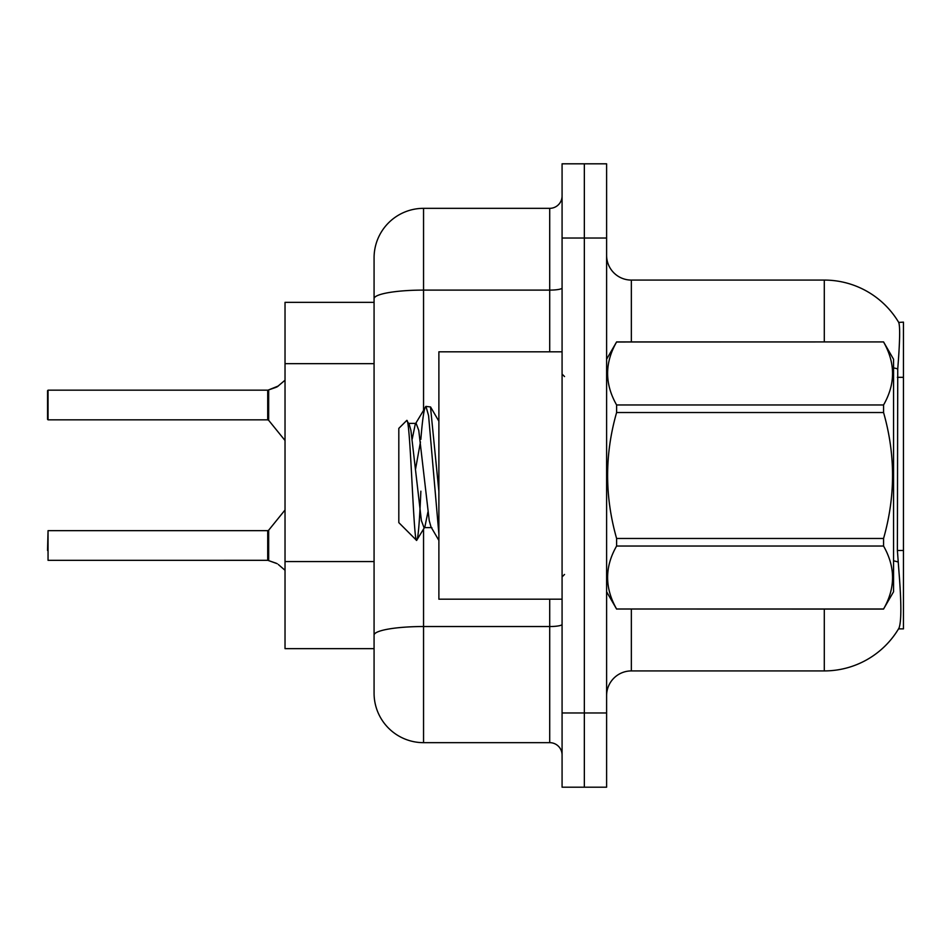 <?xml version="1.0" encoding="UTF-8"?>
<svg xmlns="http://www.w3.org/2000/svg" width="951" height="951" viewBox="0 0 951 951"><rect width="100%" height="100%" fill="white"/><g stroke="black" fill="none" stroke-linecap="round" stroke-linejoin="round"><path stroke-width="1.43" d="M898.54 628.873L898.98 628.135A86.577 86.577 0 0 1 824.291 670.919A86.577 86.577 0 0 0 898.54 628.873L903.45 628.873L903.45 322.127L898.731 322.437A86.577 86.577 0 0 0 824.291 280.081A86.577 86.577 0 0 1 898.54 322.127A86.577 86.577 0 0 0 824.291 280.081L631.345 280.081A24.738 24.738 0 0 1 606.607 255.344A24.738 24.738 0 0 0 631.345 280.081L631.345 341.92M285.027 648.653L374.076 648.653L285.027 648.653L285.027 302.347L374.076 302.347L374.076 285.027L374.076 346.354M606.607 695.657A24.738 24.738 0 0 1 631.345 670.919L824.291 670.919L824.291 609.08M898.98 628.135C901.465 621.681 901.465 602.958 898.98 571.979L897.387 550.486L897.744 368.917C899.884 342.015 900.217 326.526 898.731 322.437A86.577 86.577 0 0 0 824.291 280.081L824.291 341.92M584.342 712.977L584.342 787.19L606.607 787.19L606.607 712.977L584.342 712.977L584.342 787.19L562.077 787.19L562.077 712.977L584.342 712.977L584.342 238.023L584.342 712.977M562.077 712.977L562.077 163.81L584.342 163.81L584.342 238.023L584.342 163.81L606.607 163.81L606.607 712.977M423.552 529.136L423.552 742.66A49.476 49.476 0 0 1 374.076 693.184L374.076 257.816A49.476 49.476 0 0 1 423.552 208.34L549.714 208.34A12.363 12.363 0 0 0 562.077 195.977M423.552 742.66L549.714 742.66L549.714 599.189M562.077 755.023A12.363 12.363 0 0 0 549.714 742.66M267.909 560.329A1.236 1.236 -0 0 0 267.73 560.317A1.236 1.236 180 0 1 267.909 560.329L268.681 560.626L268.669 530.206L267.707 530.658L267.73 560.317L48.049 560.329L48.049 530.658L47.55 550.451M276.099 563.194L268.681 560.626L277.228 563.693M47.55 400.062L48.049 390.172L267.707 390.172L267.707 419.843L267.707 404.995M267.707 390.172L48.049 390.172L48.049 419.843L47.55 409.952M285.027 380.222L277.228 386.807L267.909 390.172A1.236 1.236 0 0 1 267.73 390.183A1.236 1.236 180 0 0 267.909 390.172M277.228 386.807L268.681 389.886L278.358 385.975L268.681 389.886L278.358 385.975L268.681 389.886L276.099 387.319L268.681 389.886L268.669 420.306L267.707 419.843L267.73 390.183M562.077 351.811L438.886 351.811L438.886 599.189L562.077 599.189M606.607 359.24L616.605 341.92L883.562 341.92L893.56 359.24L893.56 591.76L883.562 609.009C895.533 588.11 895.533 567.117 883.562 546.04L616.605 546.04C604.622 566.951 604.622 587.932 616.605 609.009L883.562 609.08M883.562 341.92L616.605 341.991C604.622 362.89 604.622 383.883 616.605 404.96L616.605 412.532C604.622 454.412 604.622 496.386 616.605 538.468L616.605 546.04M616.605 404.96L883.562 404.96C895.533 384.049 895.533 363.068 883.562 341.991M883.562 404.96L883.562 412.532L616.605 412.532M616.605 538.468L883.562 538.468C895.533 496.386 895.533 454.412 883.562 412.532M883.562 538.468L883.562 546.04M606.607 591.76L616.605 609.08M438.886 534.07L428.58 415.646L425.965 406.386L430.494 406.969L438.886 491.382M420.841 439.374C422.553 418.119 424.265 407.123 425.965 406.386L415.266 424.134L412.223 438.993M431.849 527.615L424.003 527.615L421.388 520.625L410.915 430.375L409.18 424.134L406.648 420.544L398.814 428.378L398.814 522.622L416.609 540.418L424.883 526.866L427.926 512.007M406.648 420.544C410.273 414.909 413.53 542.557 416.609 540.418C418.06 539.669 419.474 523.264 420.877 491.191M420.461 441.918L415.563 469.021M616.605 609.009L883.562 609.009M409.18 424.134L408.288 423.385L416.146 423.385L415.266 424.134M438.886 540.418L430.969 526.866L429.234 520.625L418.761 430.375L416.146 423.385M267.707 560.329L267.707 545.505M278.358 564.525L285.027 570.279M47.55 419.343L47.55 390.671M903.45 377.321L897.387 377.321M903.45 550.486L897.387 550.486M374.076 363.662L285.027 363.662M374.076 561.565L285.027 561.565M631.345 609.08L631.345 670.919M897.744 368.917A86.577 15.038 180 0 0 893.56 367.859M898.006 561.946A86.577 15.038 180 0 0 893.56 560.805M606.607 238.023L562.077 238.023M607.095 358.396A24.738 4.291 0 0 1 606.607 357.552M562.077 624.379A12.363 2.152 0 0 1 549.714 626.531L423.552 626.531A49.476 8.595 180 0 0 374.076 635.125M423.552 208.34L423.552 290.103L549.714 290.103L549.714 208.34M374.076 298.697A49.476 8.595 180 0 1 423.552 290.103L423.552 409.94M549.714 351.811L549.714 290.103A12.363 2.152 0 0 0 562.077 287.963M564.549 376.548L562.077 374.076M564.549 574.452L562.077 576.924M438.886 421.222L430.553 406.933M48.049 530.658L267.707 530.658M268.669 530.206L285.027 509.998M48.049 419.843L267.707 419.843M268.669 420.306L285.027 440.503"/></g></svg>
